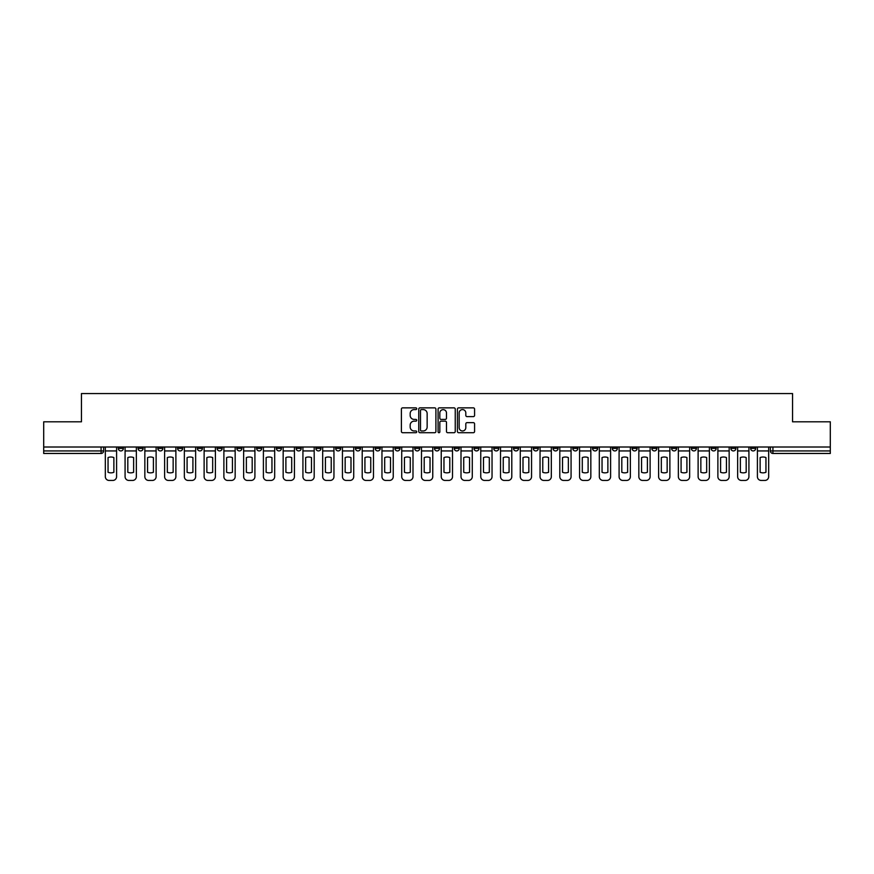 <?xml version="1.0" encoding="UTF-8"?>
<svg xmlns="http://www.w3.org/2000/svg" width="874" height="874" viewBox="0 0 874 874"><rect width="100%" height="100%" fill="white"/><g stroke="black" fill="none" stroke-linecap="round" stroke-linejoin="round"><path stroke-width="1.31" d="M416.734 408.715A0.874 0.874 0 0 0 415.86 407.852L402.652 407.852A1.245 1.245 0 0 0 401.406 409.087L401.406 431.472A1.245 1.245 0 0 0 402.652 432.717L415.86 432.717A0.874 0.874 0 0 0 416.734 431.843A0.874 0.874 0 0 0 415.86 430.969L414.156 430.969A3.977 3.977 0 0 1 410.179 426.993L410.179 425.125A3.977 3.977 0 0 1 414.156 421.148L415.86 421.148A0.874 0.874 0 0 0 416.734 420.285A0.874 0.874 0 0 0 415.86 419.411L414.156 419.411A3.977 3.977 0 0 1 410.179 415.434L410.179 413.566A3.977 3.977 0 0 1 414.156 409.589L415.86 409.589A0.874 0.874 0 0 0 416.734 408.715M651.829 447.007L651.829 448.395L656.898 448.395A2.535 2.535 0 0 1 654.364 450.929A2.535 2.535 0 0 1 651.829 448.395L651.829 447.007M632.066 447.007L632.066 448.395L637.135 448.395A2.535 2.535 0 0 1 634.6 450.929A2.535 2.535 0 0 1 632.066 448.395L632.066 447.007M513.508 447.007L513.508 448.395L518.577 448.395A2.535 2.535 0 0 1 516.042 450.929A2.535 2.535 0 0 1 513.508 448.395L513.508 447.007M493.744 447.007L493.744 448.395L498.814 448.395A2.535 2.535 0 0 1 496.279 450.929A2.535 2.535 0 0 1 493.744 448.395L493.744 447.007M473.992 447.007L473.992 448.395L479.05 448.395A2.535 2.535 0 0 1 476.516 450.929A2.535 2.535 0 0 1 473.992 448.395L473.992 447.007M434.465 447.007L434.465 448.395L439.535 448.395A2.535 2.535 0 0 1 437 450.929A2.535 2.535 0 0 1 434.465 448.395L434.465 447.007M394.95 448.395L394.95 447.007L394.95 448.395A2.535 2.535 0 0 0 397.484 450.929A2.535 2.535 0 0 1 394.95 448.395L400.008 448.395A2.535 2.535 0 0 1 397.484 450.929A2.535 2.535 0 0 0 400.008 448.395L400.008 447.007L400.008 448.395M375.186 448.395L375.186 447.007L375.186 448.395A2.535 2.535 0 0 0 377.721 450.929A2.535 2.535 0 0 1 375.186 448.395L380.256 448.395A2.535 2.535 0 0 1 377.721 450.929M355.423 448.395L355.423 447.007L355.423 448.395A2.535 2.535 0 0 0 357.958 450.929A2.535 2.535 0 0 1 355.423 448.395L360.492 448.395A2.535 2.535 0 0 1 357.958 450.929A2.535 2.535 0 0 0 360.492 448.395L360.492 447.007L360.492 448.395M335.671 447.007L335.671 448.395L340.729 448.395A2.535 2.535 0 0 1 338.205 450.929A2.535 2.535 0 0 1 335.671 448.395L335.671 447.007M315.907 447.007L315.907 448.395L320.977 448.395A2.535 2.535 0 0 1 318.442 450.929A2.535 2.535 0 0 1 315.907 448.395L315.907 447.007M296.144 447.007L296.144 448.395L301.213 448.395A2.535 2.535 0 0 1 298.679 450.929A2.535 2.535 0 0 1 296.144 448.395L296.144 447.007M276.392 448.395L276.392 447.007L276.392 448.395A2.535 2.535 0 0 0 278.915 450.929A2.535 2.535 0 0 1 276.392 448.395L281.45 448.395A2.535 2.535 0 0 1 278.915 450.929M236.865 448.395L236.865 447.007L236.865 448.395A2.535 2.535 0 0 0 239.4 450.929A2.535 2.535 0 0 1 236.865 448.395L241.934 448.395A2.535 2.535 0 0 1 239.4 450.929A2.535 2.535 0 0 0 241.934 448.395L241.934 447.007L241.934 448.395M217.102 448.395L217.102 447.007L217.102 448.395A2.535 2.535 0 0 0 219.636 450.929A2.535 2.535 0 0 1 217.102 448.395L222.171 448.395A2.535 2.535 0 0 1 219.636 450.929A2.535 2.535 0 0 0 222.171 448.395L222.171 447.007L222.171 448.395M197.349 448.395L197.349 447.007L197.349 448.395A2.535 2.535 0 0 0 199.884 450.929A2.535 2.535 0 0 1 197.349 448.395L202.418 448.395A2.535 2.535 0 0 1 199.884 450.929A2.535 2.535 0 0 0 202.418 448.395L202.418 447.007L202.418 448.395M177.586 448.395L177.586 447.007L177.586 448.395A2.535 2.535 0 0 0 180.12 450.929A2.535 2.535 0 0 1 177.586 448.395L182.655 448.395A2.535 2.535 0 0 1 180.12 450.929M157.823 448.395L157.823 447.007L157.823 448.395A2.535 2.535 0 0 0 160.357 450.929A2.535 2.535 0 0 1 157.823 448.395L162.892 448.395A2.535 2.535 0 0 1 160.357 450.929A2.535 2.535 0 0 0 162.892 448.395L162.892 447.007L162.892 448.395M138.07 448.395L138.07 447.007L138.07 448.395A2.535 2.535 0 0 0 140.605 450.929A2.535 2.535 0 0 1 138.07 448.395L143.128 448.395A2.535 2.535 0 0 1 140.605 450.929A2.535 2.535 0 0 0 143.128 448.395L143.128 447.007L143.128 448.395M473.337 416.614A1.245 1.245 0 0 0 474.582 415.368L474.582 409.087A1.245 1.245 0 0 0 473.337 407.852L458.664 407.852A1.245 1.245 0 0 0 457.419 409.087L457.419 431.472A1.245 1.245 0 0 0 458.664 432.717L473.337 432.717A1.245 1.245 0 0 0 474.582 431.472L474.582 423.89A1.245 1.245 0 0 0 473.337 422.645L467.055 422.645A1.245 1.245 0 0 0 465.809 423.89L465.809 427.648A3.321 3.321 0 0 1 462.488 430.969A3.321 3.321 0 0 1 459.167 427.648L459.167 412.91A3.321 3.321 0 0 1 462.488 409.589A3.321 3.321 0 0 1 465.809 412.91L465.809 415.368A1.245 1.245 0 0 0 467.055 416.614L473.337 416.614M43.7 447.007L43.7 421.803L81.446 421.803L81.446 393.551L792.554 393.551L792.554 421.803L830.3 421.803L830.3 447.007L43.7 447.007L43.7 450.929L103.613 450.929L103.613 447.007L103.613 450.929A2.535 2.535 0 0 1 101.078 453.464L43.7 453.464L43.7 450.929M435.908 409.087A1.245 1.245 0 0 0 434.673 407.852L420.001 407.852A1.245 1.245 0 0 0 418.755 409.087L418.755 431.472A1.245 1.245 0 0 0 420.001 432.717L434.673 432.717A1.245 1.245 0 0 0 435.908 431.472L435.908 409.087M439.327 407.852L453.999 407.852A1.245 1.245 0 0 1 455.245 409.087L455.245 431.472A1.245 1.245 0 0 1 453.999 432.717L447.728 432.717A1.245 1.245 0 0 1 446.483 431.472L446.483 422.393A1.245 1.245 0 0 0 445.237 421.148L441.075 421.148A1.245 1.245 0 0 0 439.83 422.393L439.83 431.843A0.874 0.874 0 0 1 438.956 432.717A0.874 0.874 0 0 1 438.093 431.843L438.093 409.087A1.245 1.245 0 0 1 439.327 407.852M770.387 447.007L770.387 450.929L830.3 450.929L830.3 453.464L772.922 453.464A2.535 2.535 0 0 1 770.387 450.929A2.535 2.535 0 0 0 772.922 453.464L772.922 447.007M830.3 447.007L830.3 450.929M755.693 447.007L755.693 448.395A2.535 2.535 0 0 1 753.159 450.929A2.535 2.535 0 0 1 750.624 448.395L755.693 448.395M750.624 447.007L750.624 448.395M735.93 447.007L735.93 448.395A2.535 2.535 0 0 1 733.395 450.929A2.535 2.535 0 0 1 730.872 448.395L735.93 448.395M730.872 447.007L730.872 448.395M716.177 447.007L716.177 448.395A2.535 2.535 0 0 1 713.643 450.929A2.535 2.535 0 0 1 711.108 448.395A2.535 2.535 0 0 0 713.643 450.929M711.108 447.007L711.108 448.395L716.177 448.395M696.414 447.007L696.414 448.395A2.535 2.535 0 0 1 693.88 450.929A2.535 2.535 0 0 1 691.345 448.395L696.414 448.395M691.345 447.007L691.345 448.395M676.651 447.007L676.651 448.395A2.535 2.535 0 0 1 674.116 450.929A2.535 2.535 0 0 1 671.582 448.395L676.651 448.395M671.582 447.007L671.582 448.395M656.898 447.007L656.898 448.395M637.135 447.007L637.135 448.395L637.135 447.007M617.372 447.007L617.372 448.395A2.535 2.535 0 0 1 614.837 450.929A2.535 2.535 0 0 1 612.303 448.395L617.372 448.395M612.303 447.007L612.303 448.395M597.608 447.007L597.608 448.395A2.535 2.535 0 0 1 595.085 450.929A2.535 2.535 0 0 1 592.55 448.395L597.608 448.395M592.55 447.007L592.55 448.395M577.856 447.007L577.856 448.395A2.535 2.535 0 0 1 575.321 450.929A2.535 2.535 0 0 1 572.787 448.395L577.856 448.395M572.787 447.007L572.787 448.395M558.093 447.007L558.093 448.395A2.535 2.535 0 0 1 555.558 450.929A2.535 2.535 0 0 1 553.024 448.395L558.093 448.395M553.024 447.007L553.024 448.395M538.329 447.007L538.329 448.395A2.535 2.535 0 0 1 535.795 450.929A2.535 2.535 0 0 1 533.271 448.395L538.329 448.395M533.271 447.007L533.271 448.395M518.577 447.007L518.577 448.395A2.535 2.535 0 0 1 516.042 450.929M498.814 447.007L498.814 448.395M479.05 448.395L479.05 447.007L479.05 448.395A2.535 2.535 0 0 1 476.516 450.929M459.298 447.007L459.298 448.395A2.535 2.535 0 0 1 456.763 450.929A2.535 2.535 0 0 1 454.229 448.395A2.535 2.535 0 0 0 456.763 450.929A2.535 2.535 0 0 0 459.298 448.395L454.229 448.395L454.229 447.007M439.535 448.395L439.535 447.007L439.535 448.395A2.535 2.535 0 0 1 437 450.929M419.771 447.007L419.771 448.395A2.535 2.535 0 0 1 417.237 450.929A2.535 2.535 0 0 1 414.702 448.395A2.535 2.535 0 0 0 417.237 450.929M414.702 447.007L414.702 448.395L419.771 448.395M380.256 447.007L380.256 448.395L380.256 447.007M340.729 448.395L340.729 447.007L340.729 448.395A2.535 2.535 0 0 1 338.205 450.929M320.977 448.395L320.977 447.007L320.977 448.395A2.535 2.535 0 0 1 318.442 450.929M301.213 448.395L301.213 447.007L301.213 448.395A2.535 2.535 0 0 1 298.679 450.929M281.45 447.007L281.45 448.395L281.45 447.007M261.697 448.395L261.697 447.007L261.697 448.395A2.535 2.535 0 0 1 259.163 450.929A2.535 2.535 0 0 1 256.628 448.395L261.697 448.395A2.535 2.535 0 0 1 259.163 450.929M256.628 447.007L256.628 448.395M182.655 447.007L182.655 448.395L182.655 447.007M123.376 447.007L123.376 448.395A2.535 2.535 0 0 1 120.841 450.929A2.535 2.535 0 0 1 118.307 448.395A2.535 2.535 0 0 0 120.841 450.929A2.535 2.535 0 0 0 123.376 448.395L123.376 447.007M118.307 447.007L118.307 448.395L123.376 448.395M101.078 447.007L101.078 453.464A2.535 2.535 0 0 0 103.613 450.929M421.366 409.589A0.874 0.874 0 0 0 420.492 410.463L420.492 430.106A0.874 0.874 0 0 0 421.366 430.969L423.169 430.969A3.977 3.977 0 0 0 427.146 426.993L427.146 413.566A3.977 3.977 0 0 0 423.169 409.589L421.366 409.589M446.483 412.976A3.321 3.321 0 0 0 443.151 409.655A3.321 3.321 0 0 0 439.83 412.976L439.83 418.165A1.245 1.245 0 0 0 441.075 419.411L445.237 419.411A1.245 1.245 0 0 0 446.483 418.165L446.483 412.976M105.328 450.929L105.328 476.647A3.802 3.802 0 0 0 109.119 480.449L112.801 480.449A3.802 3.802 0 0 0 116.592 476.647L116.592 450.929L105.328 450.929L105.328 447.007M116.592 450.929L116.592 447.007M113.871 472.288L113.871 457.572A7.855 7.855 0 0 0 108.048 457.572L108.048 472.288A7.855 7.855 0 0 0 113.871 472.288M125.08 450.929L125.08 476.647A3.802 3.802 0 0 0 128.882 480.449L132.553 480.449A3.802 3.802 0 0 0 136.355 476.647L136.355 450.929L125.08 450.929L125.08 447.007M136.355 450.929L136.355 447.007M133.635 472.288L133.635 457.572A7.855 7.855 0 0 0 127.812 457.572L127.812 472.288A7.855 7.855 0 0 0 133.635 472.288M144.844 450.929L144.844 476.647A3.802 3.802 0 0 0 148.646 480.449L152.316 480.449A3.802 3.802 0 0 0 156.118 476.647L156.118 450.929L144.844 450.929L144.844 447.007M156.118 450.929L156.118 447.007M153.398 472.288L153.398 457.572A7.855 7.855 0 0 0 147.564 457.572L147.564 472.288A7.855 7.855 0 0 0 153.398 472.288M164.607 450.929L164.607 476.647A3.802 3.802 0 0 0 168.398 480.449L172.08 480.449A3.802 3.802 0 0 0 175.882 476.647L175.882 450.929L164.607 450.929L164.607 447.007M175.882 450.929L175.882 447.007M173.15 472.288L173.15 457.572A7.855 7.855 0 0 0 167.327 457.572L167.327 472.288A7.855 7.855 0 0 0 173.15 472.288M184.359 450.929L184.359 476.647A3.802 3.802 0 0 0 188.161 480.449L191.832 480.449A3.802 3.802 0 0 0 195.634 476.647L195.634 450.929L184.359 450.929L184.359 447.007M195.634 450.929L195.634 447.007M192.914 472.288L192.914 457.572A7.855 7.855 0 0 0 187.091 457.572L187.091 472.288A7.855 7.855 0 0 0 192.914 472.288M204.123 450.929L204.123 476.647A3.802 3.802 0 0 0 207.925 480.449L211.595 480.449A3.802 3.802 0 0 0 215.397 476.647L215.397 450.929L204.123 450.929L204.123 447.007M215.397 450.929L215.397 447.007M212.677 472.288L212.677 457.572A7.855 7.855 0 0 0 206.843 457.572L206.843 472.288A7.855 7.855 0 0 0 212.677 472.288M223.886 450.929L223.886 476.647A3.802 3.802 0 0 0 227.688 480.449L231.359 480.449A3.802 3.802 0 0 0 235.161 476.647L235.161 450.929L223.886 450.929L223.886 447.007M235.161 450.929L235.161 447.007M232.429 472.288L232.429 457.572A7.855 7.855 0 0 0 226.606 457.572L226.606 472.288A7.855 7.855 0 0 0 232.429 472.288M243.638 450.929L243.638 476.647A3.802 3.802 0 0 0 247.44 480.449L251.122 480.449A3.802 3.802 0 0 0 254.913 476.647L254.913 450.929L243.638 450.929L243.638 447.007M254.913 450.929L254.913 447.007M252.193 472.288L252.193 457.572A7.855 7.855 0 0 0 246.37 457.572L246.37 472.288A7.855 7.855 0 0 0 252.193 472.288M263.402 450.929L263.402 476.647A3.802 3.802 0 0 0 267.204 480.449L270.874 480.449A3.802 3.802 0 0 0 274.676 476.647L274.676 450.929L263.402 450.929L263.402 447.007M274.676 450.929L274.676 447.007M271.956 472.288L271.956 457.572A7.855 7.855 0 0 0 266.122 457.572L266.122 472.288A7.855 7.855 0 0 0 271.956 472.288M283.165 450.929L283.165 476.647A3.802 3.802 0 0 0 286.967 480.449L290.638 480.449A3.802 3.802 0 0 0 294.44 476.647L294.44 450.929L283.165 450.929L283.165 447.007M294.44 450.929L294.44 447.007M291.708 472.288L291.708 457.572A7.855 7.855 0 0 0 285.885 457.572L285.885 472.288A7.855 7.855 0 0 0 291.708 472.288M302.928 450.929L302.928 476.647A3.802 3.802 0 0 0 306.719 480.449L310.401 480.449A3.802 3.802 0 0 0 314.192 476.647L314.192 450.929L302.928 450.929L302.928 447.007M314.192 450.929L314.192 447.007M311.472 472.288L311.472 457.572A7.855 7.855 0 0 0 305.649 457.572L305.649 472.288A7.855 7.855 0 0 0 311.472 472.288M322.681 450.929L322.681 476.647A3.802 3.802 0 0 0 326.483 480.449L330.154 480.449A3.802 3.802 0 0 0 333.955 476.647L333.955 450.929L322.681 450.929L322.681 447.007M333.955 450.929L333.955 447.007M331.235 472.288L331.235 457.572A7.855 7.855 0 0 0 325.412 457.572L325.412 472.288A7.855 7.855 0 0 0 331.235 472.288M342.444 450.929L342.444 476.647A3.802 3.802 0 0 0 346.246 480.449L349.917 480.449A3.802 3.802 0 0 0 353.719 476.647L353.719 450.929L342.444 450.929L342.444 447.007M353.719 450.929L353.719 447.007M350.998 472.288L350.998 457.572A7.855 7.855 0 0 0 345.164 457.572L345.164 472.288A7.855 7.855 0 0 0 350.998 472.288M362.207 450.929L362.207 476.647A3.802 3.802 0 0 0 365.998 480.449L369.68 480.449A3.802 3.802 0 0 0 373.482 476.647L373.482 450.929L362.207 450.929L362.207 447.007M373.482 450.929L373.482 447.007M370.751 472.288L370.751 457.572A7.855 7.855 0 0 0 364.928 457.572L364.928 472.288A7.855 7.855 0 0 0 370.751 472.288M381.96 450.929L381.96 476.647A3.802 3.802 0 0 0 385.762 480.449L389.433 480.449A3.802 3.802 0 0 0 393.234 476.647L393.234 450.929L381.96 450.929L381.96 447.007M393.234 450.929L393.234 447.007M390.514 472.288L390.514 457.572A7.855 7.855 0 0 0 384.691 457.572L384.691 472.288A7.855 7.855 0 0 0 390.514 472.288M401.723 450.929L401.723 476.647A3.802 3.802 0 0 0 405.525 480.449L409.196 480.449A3.802 3.802 0 0 0 412.998 476.647L412.998 450.929L401.723 450.929L401.723 447.007M412.998 450.929L412.998 447.007M410.277 472.288L410.277 457.572A7.855 7.855 0 0 0 404.443 457.572L404.443 472.288A7.855 7.855 0 0 0 410.277 472.288M421.487 450.929L421.487 476.647A3.802 3.802 0 0 0 425.288 480.449L428.959 480.449A3.802 3.802 0 0 0 432.761 476.647L432.761 450.929L421.487 450.929L421.487 447.007M432.761 450.929L432.761 447.007M430.03 472.288L430.03 457.572A7.855 7.855 0 0 0 424.207 457.572L424.207 472.288A7.855 7.855 0 0 0 430.03 472.288M441.239 450.929L441.239 476.647A3.802 3.802 0 0 0 445.041 480.449L448.712 480.449A3.802 3.802 0 0 0 452.514 476.647L452.514 450.929L441.239 450.929L441.239 447.007M452.514 450.929L452.514 447.007M449.793 472.288L449.793 457.572A7.855 7.855 0 0 0 443.97 457.572L443.97 472.288A7.855 7.855 0 0 0 449.793 472.288M461.002 450.929L461.002 476.647A3.802 3.802 0 0 0 464.804 480.449L468.475 480.449A3.802 3.802 0 0 0 472.277 476.647L472.277 450.929L461.002 450.929L461.002 447.007M472.277 450.929L472.277 447.007M469.557 472.288L469.557 457.572A7.855 7.855 0 0 0 463.723 457.572L463.723 472.288A7.855 7.855 0 0 0 469.557 472.288M480.766 450.929L480.766 476.647A3.802 3.802 0 0 0 484.567 480.449L488.238 480.449A3.802 3.802 0 0 0 492.04 476.647L492.04 450.929L480.766 450.929L480.766 447.007M492.04 450.929L492.04 447.007M489.309 472.288L489.309 457.572A7.855 7.855 0 0 0 483.486 457.572L483.486 472.288A7.855 7.855 0 0 0 489.309 472.288M500.518 450.929L500.518 476.647A3.802 3.802 0 0 0 504.32 480.449L508.002 480.449A3.802 3.802 0 0 0 511.793 476.647L511.793 450.929L500.518 450.929L500.518 447.007M511.793 450.929L511.793 447.007M509.072 472.288L509.072 457.572A7.855 7.855 0 0 0 503.249 457.572L503.249 472.288A7.855 7.855 0 0 0 509.072 472.288M520.281 450.929L520.281 476.647A3.802 3.802 0 0 0 524.083 480.449L527.754 480.449A3.802 3.802 0 0 0 531.556 476.647L531.556 450.929L520.281 450.929L520.281 447.007M531.556 450.929L531.556 447.007M528.836 472.288L528.836 457.572A7.855 7.855 0 0 0 523.002 457.572L523.002 472.288A7.855 7.855 0 0 0 528.836 472.288M540.045 450.929L540.045 476.647A3.802 3.802 0 0 0 543.846 480.449L547.517 480.449A3.802 3.802 0 0 0 551.319 476.647L551.319 450.929L540.045 450.929L540.045 447.007M551.319 450.929L551.319 447.007M548.588 472.288L548.588 457.572A7.855 7.855 0 0 0 542.765 457.572L542.765 472.288A7.855 7.855 0 0 0 548.588 472.288M559.808 450.929L559.808 476.647A3.802 3.802 0 0 0 563.599 480.449L567.281 480.449A3.802 3.802 0 0 0 571.072 476.647L571.072 450.929L559.808 450.929L559.808 447.007M571.072 450.929L571.072 447.007M568.351 472.288L568.351 457.572A7.855 7.855 0 0 0 562.528 457.572L562.528 472.288A7.855 7.855 0 0 0 568.351 472.288M579.56 450.929L579.56 476.647A3.802 3.802 0 0 0 583.362 480.449L587.033 480.449A3.802 3.802 0 0 0 590.835 476.647L590.835 450.929L579.56 450.929L579.56 447.007M590.835 450.929L590.835 447.007M588.115 472.288L588.115 457.572A7.855 7.855 0 0 0 582.292 457.572L582.292 472.288A7.855 7.855 0 0 0 588.115 472.288M599.324 450.929L599.324 476.647A3.802 3.802 0 0 0 603.126 480.449L606.796 480.449A3.802 3.802 0 0 0 610.598 476.647L610.598 450.929L599.324 450.929L599.324 447.007M610.598 450.929L610.598 447.007M607.878 472.288L607.878 457.572A7.855 7.855 0 0 0 602.044 457.572L602.044 472.288A7.855 7.855 0 0 0 607.878 472.288M619.087 450.929L619.087 476.647A3.802 3.802 0 0 0 622.878 480.449L626.56 480.449A3.802 3.802 0 0 0 630.362 476.647L630.362 450.929L619.087 450.929L619.087 447.007M630.362 450.929L630.362 447.007M627.63 472.288L627.63 457.572A7.855 7.855 0 0 0 621.807 457.572L621.807 472.288A7.855 7.855 0 0 0 627.63 472.288M638.839 450.929L638.839 476.647A3.802 3.802 0 0 0 642.641 480.449L646.312 480.449A3.802 3.802 0 0 0 650.114 476.647L650.114 450.929L638.839 450.929L638.839 447.007M650.114 450.929L650.114 447.007M647.394 472.288L647.394 457.572A7.855 7.855 0 0 0 641.571 457.572L641.571 472.288A7.855 7.855 0 0 0 647.394 472.288M658.603 450.929L658.603 476.647A3.802 3.802 0 0 0 662.405 480.449L666.075 480.449A3.802 3.802 0 0 0 669.877 476.647L669.877 450.929L658.603 450.929L658.603 447.007M669.877 450.929L669.877 447.007M667.157 472.288L667.157 457.572A7.855 7.855 0 0 0 661.323 457.572L661.323 472.288A7.855 7.855 0 0 0 667.157 472.288M678.366 450.929L678.366 476.647A3.802 3.802 0 0 0 682.168 480.449L685.839 480.449A3.802 3.802 0 0 0 689.641 476.647L689.641 450.929L678.366 450.929L678.366 447.007M689.641 450.929L689.641 447.007M686.909 472.288L686.909 457.572A7.855 7.855 0 0 0 681.086 457.572L681.086 472.288A7.855 7.855 0 0 0 686.909 472.288M698.118 450.929L698.118 476.647A3.802 3.802 0 0 0 701.92 480.449L705.602 480.449A3.802 3.802 0 0 0 709.393 476.647L709.393 450.929L698.118 450.929L698.118 447.007M709.393 450.929L709.393 447.007M706.673 472.288L706.673 457.572A7.855 7.855 0 0 0 700.85 457.572L700.85 472.288A7.855 7.855 0 0 0 706.673 472.288M717.882 450.929L717.882 476.647A3.802 3.802 0 0 0 721.684 480.449L725.354 480.449A3.802 3.802 0 0 0 729.156 476.647L729.156 450.929L717.882 450.929L717.882 447.007M729.156 450.929L729.156 447.007M726.436 472.288L726.436 457.572A7.855 7.855 0 0 0 720.602 457.572L720.602 472.288A7.855 7.855 0 0 0 726.436 472.288M737.645 450.929L737.645 476.647A3.802 3.802 0 0 0 741.447 480.449L745.118 480.449A3.802 3.802 0 0 0 748.92 476.647L748.92 450.929L737.645 450.929L737.645 447.007M748.92 450.929L748.92 447.007M746.188 472.288L746.188 457.572A7.855 7.855 0 0 0 740.365 457.572L740.365 472.288A7.855 7.855 0 0 0 746.188 472.288M757.408 450.929L757.408 476.647A3.802 3.802 0 0 0 761.199 480.449L764.881 480.449A3.802 3.802 0 0 0 768.672 476.647L768.672 450.929L757.408 450.929L757.408 447.007M768.672 450.929L768.672 447.007M765.952 472.288L765.952 457.572A7.855 7.855 0 0 0 760.129 457.572L760.129 472.288A7.855 7.855 0 0 0 765.952 472.288"/></g></svg>
